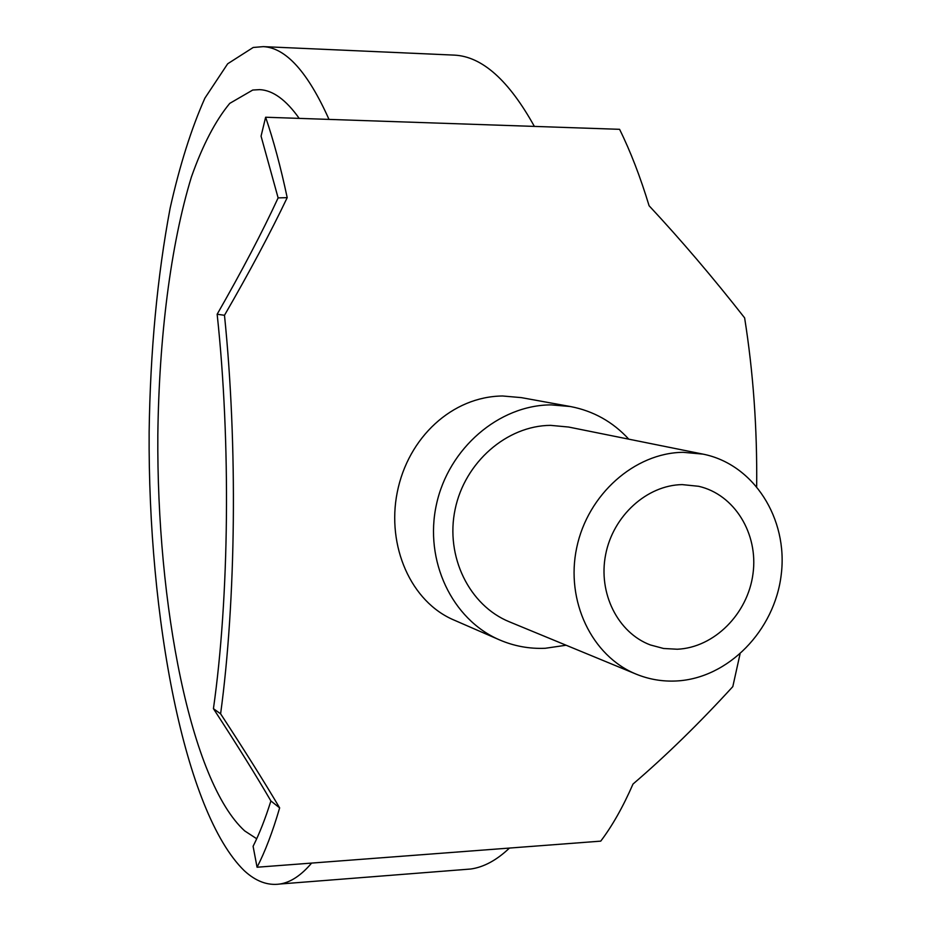 <?xml version="1.0" encoding="UTF-8"?>
<svg xmlns="http://www.w3.org/2000/svg" width="931" height="931" viewBox="0 0 931 931"><rect width="100%" height="100%" fill="white"/><g stroke="black" fill="none" stroke-linecap="round" stroke-linejoin="round"><path stroke-width="1.4" d="M299.2 118.388C286.061 99.85 272.888 90.26 259.679 89.632L252.732 90.039L229.748 103.376C215.41 120.716 202.632 145.224 191.425 176.925C170.548 245.097 159.05 337.93 157.828 434.963C156.606 604.487 190.669 781.668 244.702 830.918L256.7 838.75M509.466 848.06C496.7 860.197 483.794 867.18 470.725 869.019L463.906 869.554M311.617 863.084C301.202 875.373 290.67 882.344 280.01 884.008C267.709 885.788 255.792 881.343 244.271 870.706C184.454 812.391 147.924 617.393 149.135 431.961C150.287 351.08 157.292 276.495 170.129 208.195C179.695 165.439 191.286 128.746 204.901 98.127L227.688 63.773L253.197 47.469L263.322 46.631C285.922 47.818 307.812 72.071 329.004 119.401M703.033 454.13L568.608 427.038L550.605 425.362C506.86 425.618 464.79 462.23 455.119 509.373C445.146 556.459 469.259 605.522 509.385 621.815L636.152 674.137C649.023 679.386 662.43 681.667 676.372 680.98C728.123 678.455 774.743 630.601 781.237 574.578C788.266 518.614 753.714 464.185 703.033 454.13L683.133 452.315C634.709 452.803 587.74 494.384 576.708 547.707C565.326 600.972 591.825 656.157 636.152 674.137M499.482 639.865L454.375 620.221C410.746 602.043 386.54 545.869 397.223 492.418C408.104 437.267 452.385 396.513 502.577 395.989L521.29 397.618L570.424 406.533L551.094 404.88C498.969 405.02 448.521 448.265 436.441 504.474C424.001 560.625 452.035 619.534 499.482 639.865C514.098 646.161 529.367 648.965 545.287 648.279L566.141 645.23M677.303 649.233L663.594 648.488L650.362 644.95C617.8 632.754 597.911 593.082 605.674 554.422C613.157 515.727 646.975 485.144 682.179 484.609L698.599 486.285C734.454 494.384 758.509 533.661 753.004 573.717C747.861 613.797 714.24 647.639 677.303 649.233M628.786 439.176C612.796 421.813 593.338 410.932 570.424 406.533M756.67 486.389C757.264 428.388 753.249 372.225 744.625 317.878C712.995 277.519 681.155 240.14 649.093 205.751C640.307 176.832 630.473 151.346 619.581 129.316L265.626 117.236C273.539 140.36 280.731 167.161 287.202 197.651C270.432 232.773 249.52 271.98 224.487 315.283L217.156 314.247C241.944 270.956 262.274 232.18 278.125 197.896L287.202 197.651M257.061 867.227L253.092 846.291C259.377 833.815 265.312 818.71 270.898 800.974L279.649 807.875C272.69 831.744 265.16 851.528 257.061 867.227L600.739 841.135C612.261 825.937 623.025 806.909 632.999 784.053C665.979 755.797 699.251 723.317 732.813 686.613L740.005 654.144M278.125 197.896L261.064 136.159L265.626 117.236M270.898 800.974C256.188 775.651 237.033 744.881 213.432 708.666L220.612 713.821C244.411 750.2 264.09 781.551 279.649 807.875M213.432 708.666C229.247 597.388 230.958 442.725 217.156 314.247M224.487 315.283C237.766 445.786 236.009 600.204 220.612 713.821M452.582 55.045L454.514 55.127C482.177 56.558 508.792 80.322 534.371 126.407M280.01 884.008L470.725 869.019M263.322 46.631L454.514 55.127"/></g></svg>
